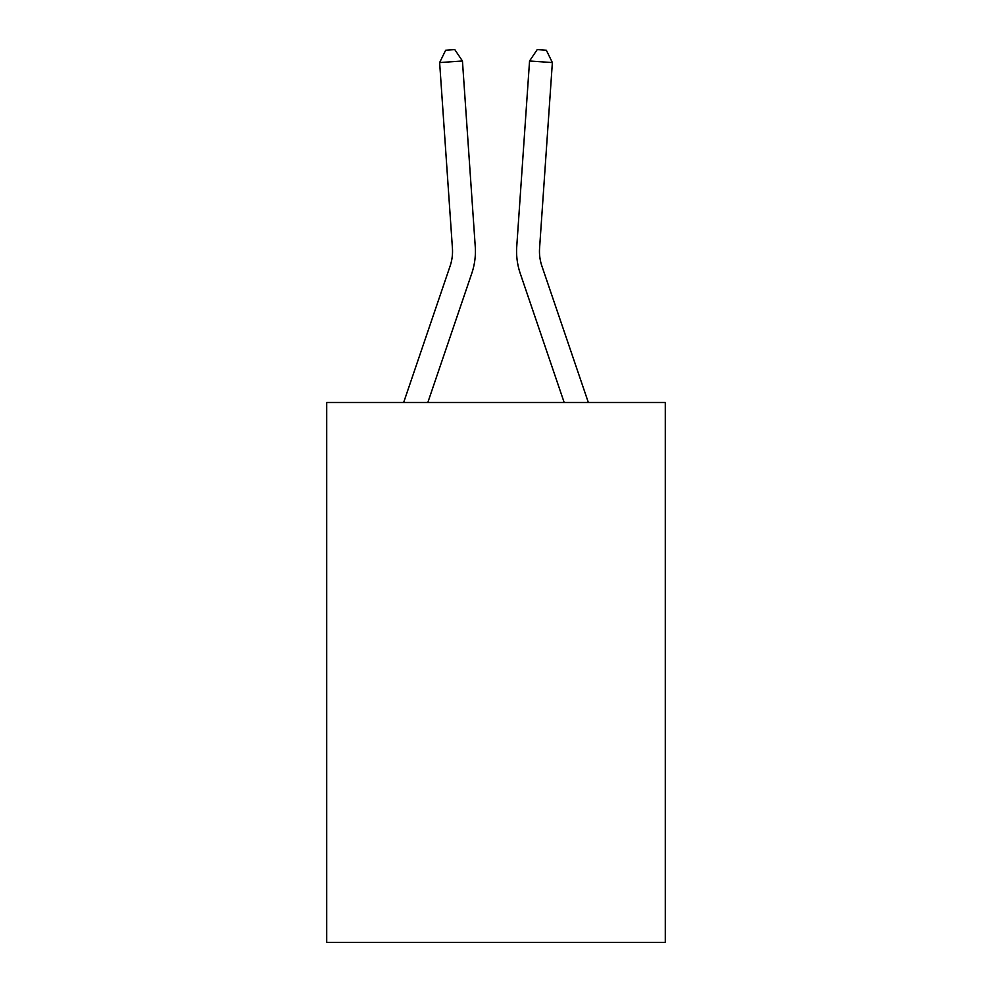 <?xml version="1.0" encoding="UTF-8"?>
<svg xmlns="http://www.w3.org/2000/svg" width="992" height="992" viewBox="0 0 992 992"><rect width="100%" height="100%" fill="white"/><g stroke="black" fill="none" stroke-linecap="round" stroke-linejoin="round"><path stroke-width="1.49" d="M665.285 402.516L665.285 942.4L326.715 942.4L326.715 402.516L665.285 402.516M475.255 246.636L462.446 60.996L475.255 246.636A68.634 68.634 0 0 1 471.746 273.47L427.812 402.516M403.645 402.516L450.095 266.104A45.756 45.756 0 0 0 452.426 248.211L439.63 62.57L445.656 50.232L454.782 49.6L462.446 60.996L439.63 62.57M588.355 402.516L541.905 266.104A45.756 45.756 0 0 1 539.574 248.211L552.37 62.57L529.554 60.996L516.745 246.636A68.634 68.634 0 0 0 520.254 273.47L564.188 402.516M450.095 266.104A45.756 45.756 0 0 0 452.426 248.211A45.756 45.756 0 0 1 450.095 266.104A45.756 45.756 0 0 0 452.426 248.211A45.756 45.756 0 0 1 450.095 266.104A45.756 45.756 0 0 0 452.426 248.211A45.756 45.756 0 0 1 450.095 266.104A45.756 45.756 0 0 0 452.426 248.211A45.756 45.756 0 0 1 450.095 266.104A45.756 45.756 0 0 0 452.426 248.211A45.756 45.756 0 0 1 450.095 266.104A45.756 45.756 0 0 0 452.426 248.211A45.756 45.756 0 0 1 450.095 266.104A45.756 45.756 0 0 0 452.426 248.211A45.756 45.756 0 0 1 450.095 266.104A45.756 45.756 0 0 0 452.426 248.211A45.756 45.756 0 0 1 450.095 266.104A45.756 45.756 0 0 0 452.426 248.211A45.756 45.756 0 0 1 450.095 266.104A45.756 45.756 0 0 0 452.426 248.211A45.756 45.756 0 0 1 450.095 266.104A45.756 45.756 0 0 0 452.426 248.211A45.756 45.756 0 0 1 450.095 266.104A45.756 45.756 0 0 0 452.426 248.211A45.756 45.756 0 0 1 450.095 266.104A45.756 45.756 0 0 0 452.426 248.211A45.756 45.756 0 0 1 450.095 266.104A45.756 45.756 0 0 0 452.426 248.211A45.756 45.756 0 0 1 450.095 266.104A45.756 45.756 0 0 0 452.426 248.211A45.756 45.756 0 0 1 450.095 266.104A45.756 45.756 0 0 0 452.426 248.211A45.756 45.756 0 0 1 450.095 266.104A45.756 45.756 0 0 0 452.426 248.211A45.756 45.756 0 0 1 450.095 266.104A45.756 45.756 0 0 0 452.426 248.211A45.756 45.756 0 0 1 450.095 266.104A45.756 45.756 0 0 0 452.426 248.211M552.37 62.57L546.344 50.232L537.218 49.6L529.554 60.996L516.745 246.636M541.905 266.104A45.756 45.756 0 0 1 539.574 248.211A45.756 45.756 0 0 0 541.905 266.104A45.756 45.756 0 0 1 539.574 248.211A45.756 45.756 0 0 0 541.905 266.104A45.756 45.756 0 0 1 539.574 248.211A45.756 45.756 0 0 0 541.905 266.104A45.756 45.756 0 0 1 539.574 248.211A45.756 45.756 0 0 0 541.905 266.104A45.756 45.756 0 0 1 539.574 248.211A45.756 45.756 0 0 0 541.905 266.104A45.756 45.756 0 0 1 539.574 248.211A45.756 45.756 0 0 0 541.905 266.104A45.756 45.756 0 0 1 539.574 248.211A45.756 45.756 0 0 0 541.905 266.104A45.756 45.756 0 0 1 539.574 248.211A45.756 45.756 0 0 0 541.905 266.104A45.756 45.756 0 0 1 539.574 248.211A45.756 45.756 0 0 0 541.905 266.104A45.756 45.756 0 0 1 539.574 248.211A45.756 45.756 0 0 0 541.905 266.104A45.756 45.756 0 0 1 539.574 248.211A45.756 45.756 0 0 0 541.905 266.104A45.756 45.756 0 0 1 539.574 248.211A45.756 45.756 0 0 0 541.905 266.104A45.756 45.756 0 0 1 539.574 248.211A45.756 45.756 0 0 0 541.905 266.104A45.756 45.756 0 0 1 539.574 248.211A45.756 45.756 0 0 0 541.905 266.104A45.756 45.756 0 0 1 539.574 248.211A45.756 45.756 0 0 0 541.905 266.104A45.756 45.756 0 0 1 539.574 248.211A45.756 45.756 0 0 0 541.905 266.104A45.756 45.756 0 0 1 539.574 248.211"/></g></svg>
